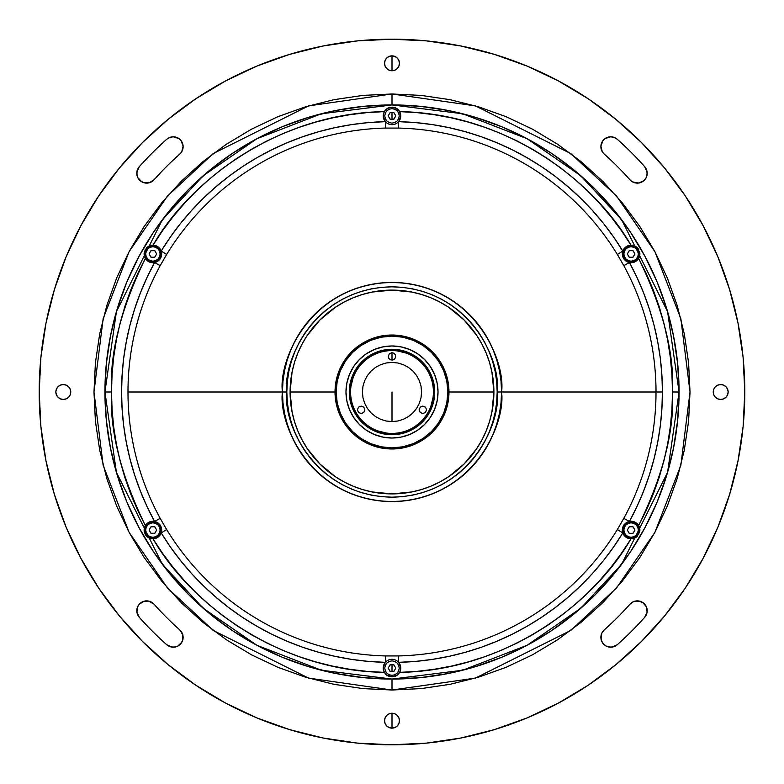 <?xml version="1.0" encoding="UTF-8"?>
<svg xmlns="http://www.w3.org/2000/svg" width="784" height="784" viewBox="0 0 784 784"><rect width="100%" height="100%" fill="white"/><g stroke="black" fill="none" stroke-linecap="round" stroke-linejoin="round"><path stroke-width="1.18" d="M392 392L392 421.586L392 392M392 664.822L392 671.388L392 664.822M392 112.612L392 119.178L392 112.612M392 352.663L392 360.121L392 352.663L389.364 353.76L388.276 356.387L388.903 358.464L390.579 359.836L392.725 360.042L394.636 359.023L395.655 357.122L395.44 354.966L394.068 353.29L392 352.663M392 728.15L392 713.244L394.852 713.812L397.272 715.429L398.88 717.84L399.448 720.692A7.448 7.448 0 0 1 392 728.15A7.448 7.448 0 0 1 384.552 720.692A7.448 7.448 0 0 1 392 713.244A7.448 7.448 0 0 1 399.448 720.692L398.88 723.544L397.272 725.964L394.852 727.581L392 728.15L389.148 727.581L386.728 725.964L385.12 723.544L384.552 720.692L385.12 717.84L386.728 715.429L389.148 713.812L392 713.244L392 728.15M392 70.756L392 55.85L394.852 56.419L397.272 58.036L398.88 60.456L399.448 63.308A7.448 7.448 0 0 1 392 70.756A7.448 7.448 0 0 1 384.552 63.308A7.448 7.448 0 0 1 392 55.85A7.448 7.448 0 0 1 399.448 63.308L398.88 66.16L397.272 68.571L394.852 70.188L392 70.756L389.148 70.188L386.728 68.571L385.12 66.16L384.552 63.308L385.12 60.456L386.728 58.036L389.148 56.419L392 55.85L392 70.756M633.315 601.74L629.983 604.18A9.859 9.859 0 0 1 637.343 600.877L642.704 602.465L646.339 606.708L647.094 612.245L644.703 617.302A338.561 338.561 0 0 1 617.302 644.703L613.99 646.653L610.177 647.192L606.453 646.222L603.376 643.909L601.426 640.587L600.897 636.784L601.857 633.06L604.18 629.983A318.833 318.833 0 0 0 629.983 604.18L633.315 601.74L637.343 600.877A9.859 9.859 0 0 1 644.703 617.302A338.561 338.561 0 0 1 617.302 644.703A9.859 9.859 0 0 1 603.376 643.909A9.859 9.859 0 0 1 604.18 629.983L602.867 631.404M182.574 640.587L182.809 634.873L179.82 629.983L182.143 633.06L183.103 636.784L182.574 640.587L180.624 643.909L177.547 646.222L173.823 647.192L170.01 646.653L166.698 644.703A338.561 338.561 0 0 1 139.297 617.302A9.859 9.859 0 0 1 146.657 600.877A9.859 9.859 0 0 1 154.017 604.18A318.833 318.833 0 0 0 179.82 629.983A9.859 9.859 0 0 1 180.624 643.909A9.859 9.859 0 0 1 166.698 644.703A338.561 338.561 0 0 1 139.297 617.302L136.906 612.245L137.661 606.708L139.17 604.317L143.864 601.279L148.715 601.093L154.017 604.18L148.715 601.093M143.413 182.574L149.127 182.809L154.017 179.82L150.94 182.143L147.216 183.103L143.413 182.574L140.091 180.624L137.778 177.547L136.808 173.823L137.347 170.01L139.297 166.698A338.561 338.561 0 0 1 166.698 139.297A9.859 9.859 0 0 1 182.476 143.149A9.859 9.859 0 0 1 179.82 154.017A318.833 318.833 0 0 0 154.017 179.82A9.859 9.859 0 0 1 140.091 180.624A9.859 9.859 0 0 1 139.297 166.698A338.561 338.561 0 0 1 166.698 139.297L169.746 137.445L173.264 136.798L178.86 138.533L181.016 140.561L183.103 146.04L181.712 151.733L179.82 154.017L181.712 151.733M728.15 392A7.448 7.448 0 0 1 720.692 399.448A7.448 7.448 0 0 1 713.244 392A7.448 7.448 0 0 1 720.692 384.552A7.448 7.448 0 0 1 728.15 392L727.581 394.852L725.964 397.272L723.544 398.88L720.692 399.448L717.84 398.88L715.429 397.272L713.812 394.852L713.244 392L713.812 389.148L715.429 386.728L717.84 385.12L720.692 384.552L723.544 385.12L725.964 386.728L727.581 389.148L728.15 392M70.756 392A7.448 7.448 0 0 1 63.308 399.448A7.448 7.448 0 0 1 55.85 392A7.448 7.448 0 0 1 63.308 384.552A7.448 7.448 0 0 1 70.756 392L70.188 394.852L68.571 397.272L66.16 398.88L63.308 399.448L60.456 398.88L58.036 397.272L56.419 394.852L55.85 392L56.419 389.148L58.036 386.728L60.456 385.12L63.308 384.552L66.16 385.12L68.571 386.728L70.188 389.148L70.756 392M604.18 154.017L602.288 151.733L604.18 154.017A9.859 9.859 0 0 1 610.736 136.798A9.859 9.859 0 0 1 617.302 139.297A338.561 338.561 0 0 1 644.703 166.698A9.859 9.859 0 0 1 643.909 180.624A9.859 9.859 0 0 1 629.983 179.82A318.833 318.833 0 0 0 604.18 154.017A318.833 318.833 0 0 1 629.983 179.82L631.404 181.133L629.983 179.82M392 744.8A352.8 352.8 0 0 1 39.2 392A352.8 352.8 0 0 1 392 39.2A352.8 352.8 0 0 1 744.8 392A352.8 352.8 0 0 1 392 744.8L426.584 743.105L460.825 738.018L494.41 729.61L527.015 717.948L558.306 703.14L588.01 685.343L615.812 664.714L641.469 641.469L664.714 615.812L685.343 588.01L703.14 558.306L717.948 527.015L729.61 494.41L738.018 460.825L743.105 426.584L744.8 392L743.105 357.416L738.018 323.175L729.61 289.59L717.948 256.985L703.14 225.694L685.343 195.99L664.714 168.188L641.469 142.531L615.812 119.286L588.01 98.657L558.306 80.86L527.015 66.052L494.41 54.39L460.825 45.982L426.584 40.895L392 39.2L357.416 40.895L323.175 45.982L289.59 54.39L256.985 66.052L225.694 80.86L195.99 98.657L168.188 119.286L142.531 142.531L119.286 168.188L98.657 195.99L80.86 225.694L66.052 256.985L54.39 289.59L45.982 323.175L40.895 357.416L39.2 392L40.895 426.584L45.982 460.825L54.39 494.41L66.052 527.015L80.86 558.306L98.657 588.01L119.286 615.812L142.531 641.469L168.188 664.714L195.99 685.343L225.694 703.14L256.985 717.948L289.59 729.61L323.175 738.018L357.416 743.105L392 744.8M392 104.938L392 93.982L475.447 105.899L570.811 153.586L616.538 196.039L654.954 251.752L680.845 318.637L690.018 392L680.845 465.363L654.954 532.248L616.538 587.961L570.811 630.414L475.447 678.101L392 690.018L392 679.062L420.136 677.68L448.007 673.544L475.329 666.704L501.858 657.208L527.318 645.163L551.485 630.679L574.113 613.901L594.987 594.987L613.901 574.113L630.679 551.485L645.163 527.318L657.208 501.858L666.704 475.329L673.544 448.007L677.68 420.136L679.062 392L677.68 363.864L673.544 335.993L666.704 308.671L657.208 282.142L645.163 256.682L630.679 232.515L613.901 209.887L594.987 189.013L574.113 170.099L551.485 153.321L527.318 138.837L501.858 126.792L475.329 117.296L448.007 110.456L420.136 106.32L392 104.938L363.864 106.32L335.993 110.456L308.671 117.296L282.142 126.792L256.682 138.837L232.515 153.321L209.887 170.099L189.013 189.013L170.099 209.887L153.321 232.515L138.837 256.682L126.792 282.142L117.296 308.671L110.456 335.993L106.32 363.864L104.938 392L106.32 420.136L110.456 448.007L117.296 475.329L126.792 501.858L138.837 527.318L153.321 551.485L170.099 574.113L189.013 594.987L209.887 613.901L232.515 630.679L256.682 645.163L282.142 657.208L308.671 666.704L335.993 673.544L363.864 677.68L392 679.062L392 690.018L308.553 678.101L213.189 630.414L167.462 587.961L129.046 532.248L103.155 465.363L93.982 392L103.155 318.637L129.046 251.752L167.462 196.039L213.189 153.586L308.553 105.899L392 93.982L392 104.938M627.514 254.29L627.514 253.614M628.552 251.39L629.728 250.606M632.502 250.606L633.668 251.39M634.717 253.614L634.717 254.29M633.668 256.505L632.502 257.289M629.728 257.289L628.552 256.505M627.514 530.386L627.514 529.71M628.552 527.495L629.728 526.711M632.502 526.711L633.668 527.495M634.717 529.71L634.717 530.386M633.668 532.61L632.502 533.394M629.728 533.394L628.552 532.61M388.403 668.438L388.403 667.762M389.442 665.547L390.618 664.763M393.382 664.763L394.558 665.547M395.597 667.762L395.597 668.438M394.558 670.663L393.382 671.447M390.618 671.447L389.442 670.663M149.283 530.386L149.283 529.71M150.332 527.495L151.498 526.711M154.272 526.711L155.448 527.495M156.486 529.71L156.486 530.386M155.448 532.61L154.272 533.394M151.498 533.394L150.332 532.61M149.283 254.29L149.283 253.614M150.332 251.39L151.498 250.606M154.272 250.606L155.448 251.39M156.486 253.614L156.486 254.29M155.448 256.505L154.272 257.289M151.498 257.289L150.332 256.505M388.403 116.238L388.403 115.562M389.442 113.337L390.618 112.553M393.382 112.553L394.558 113.337M395.597 115.562L395.597 116.238M394.558 118.453L393.382 119.237M390.618 119.237L389.442 118.453M154.017 179.82A318.833 318.833 0 0 1 179.82 154.017A318.833 318.833 0 0 0 154.017 179.82M179.82 629.983A318.833 318.833 0 0 1 154.017 604.18M602.288 151.733L600.897 146.04L602.984 140.561L605.14 138.533L610.736 136.798L614.254 137.445L617.302 139.297A338.561 338.561 0 0 1 644.703 166.698L646.653 170.01L647.192 173.823L646.222 177.547L643.909 180.624L638.715 183.025L634.873 182.809L631.404 181.133M392 690.018L362.786 688.587L333.857 684.295L305.486 677.18L277.957 667.331L251.517 654.826L226.429 639.793L202.938 622.369L181.271 602.729L161.631 581.062L144.207 557.571L129.174 532.483L116.669 506.043L106.82 478.514L99.705 450.143L95.413 421.214L93.982 392L95.413 362.786L99.705 333.857L106.82 305.486L116.669 277.957L129.174 251.517L144.207 226.429L161.631 202.938L181.271 181.271L202.938 161.631L226.429 144.207L251.517 129.174L277.957 116.669L305.486 106.82L333.857 99.705L362.786 95.413L392 93.982L421.214 95.413L450.143 99.705L478.514 106.82L506.043 116.669L532.483 129.174L557.571 144.207L581.062 161.631L602.729 181.271L622.369 202.938L639.793 226.429L654.826 251.517L667.331 277.957L677.18 305.486L684.295 333.857L688.587 362.786L690.018 392L688.587 421.214L684.295 450.143L677.18 478.514L667.331 506.043L654.826 532.483L639.793 557.571L622.369 581.062L602.729 602.729L581.062 622.369L557.571 639.793L532.483 654.826L506.043 667.331L478.514 677.18L450.143 684.295L421.214 688.587L392 690.018M629.983 604.18A318.833 318.833 0 0 1 604.18 629.983M323.175 738.018L289.59 729.61M54.39 289.59L66.052 256.985L54.39 289.59M195.99 98.657L225.694 80.86L195.99 98.657M460.825 45.982L494.41 54.39M588.01 685.343L558.306 703.14L588.01 685.343M646.339 606.708L642.704 602.465M640.136 601.279L635.285 601.093M601.857 633.06L600.975 638.715L602.239 642.341M608.266 646.888L612.108 647.114L617.302 644.703M166.698 644.703L171.892 647.114L175.734 646.888M177.547 646.222L181.761 642.341M139.297 166.698L136.886 171.892L137.112 175.734M137.778 177.547L141.659 181.761M178.86 138.533L173.264 136.798M169.746 137.445L166.698 139.297M717.84 398.88L720.692 399.448M720.692 384.552L717.84 385.12M399.448 720.692L398.88 717.84L397.272 715.429M385.12 717.84L384.552 720.692M63.308 399.448L66.16 398.88M66.16 385.12L63.308 384.552L60.456 385.12M617.302 139.297L614.254 137.445M607.806 137.239L605.14 138.533M633.06 182.143L638.715 183.025L642.341 181.761M643.909 180.624L645.212 179.203M646.888 175.734L647.114 171.892L644.703 166.698M384.552 63.308L385.12 66.16M398.88 66.16L399.448 63.308M290.1 392A101.9 101.9 0 0 1 392 290.1A101.9 101.9 0 0 1 493.9 392A101.9 101.9 0 0 0 392 290.1A101.9 101.9 0 0 0 290.1 392L335.023 392L290.1 392A101.9 101.9 0 0 0 392 493.9A101.9 101.9 0 0 0 493.9 392L448.977 392L493.9 392A101.9 101.9 0 0 1 392 493.9A101.9 101.9 0 0 1 290.1 392L292.06 411.874L294.49 421.576L297.861 430.994L302.134 440.03L307.279 448.615L319.95 464.05L335.385 476.721L343.97 481.866L353.006 486.139L362.424 489.51L372.126 491.94L392 493.9L411.874 491.94L421.576 489.51L430.994 486.139L440.03 481.866L448.615 476.721L464.05 464.05L476.721 448.615L481.866 440.03L486.139 430.994L489.51 421.576L491.94 411.874L493.9 392L491.94 372.126L489.51 362.424L486.139 353.006L481.866 343.97L476.721 335.385L464.05 319.95L448.615 307.279L440.03 302.134L430.994 297.861L421.576 294.49L411.874 292.06L392 290.1L372.126 292.06L362.424 294.49L353.006 297.861L343.97 302.134L335.385 307.279L319.95 319.95L307.279 335.385L302.134 343.97L297.861 353.006L294.49 362.424L292.06 372.126L290.1 392M628.347 245.627A8.761 8.761 0 0 0 629.434 262.552A270.421 270.421 0 0 1 662.421 392L501.574 392A109.574 109.574 0 0 1 392 501.574A109.574 109.574 0 0 1 282.426 392L127.988 392A264.012 264.012 0 0 0 160.201 518.381L166.659 529.553A264.012 264.012 0 0 0 385.552 655.934L398.448 655.934L398.605 662.343A8.761 8.761 0 0 0 384.346 672.378A8.761 8.761 0 0 1 392 659.344A8.761 8.761 0 0 0 385.395 662.343A270.421 270.421 0 0 1 161.181 532.895A8.761 8.761 0 0 0 154.566 521.448A270.421 270.421 0 0 1 154.566 262.552A8.761 8.761 0 0 0 161.181 251.105A270.421 270.421 0 0 1 385.395 121.657A8.761 8.761 0 0 1 384.346 111.622A8.761 8.761 0 0 0 392 124.656A8.761 8.761 0 0 1 385.395 121.657A8.761 8.761 0 0 0 398.605 121.657L398.448 128.066L385.552 128.066A264.012 264.012 0 0 0 166.659 254.447L160.201 265.619A264.012 264.012 0 0 0 127.988 392L282.426 392A109.574 109.574 0 0 1 392 282.426A109.574 109.574 0 0 1 501.574 392L656.012 392A264.012 264.012 0 0 0 623.799 265.619L617.341 254.447A264.012 264.012 0 0 0 398.448 128.066L385.552 128.066L385.395 121.657L385.552 128.066A264.012 264.012 0 0 0 166.659 254.447L161.181 251.105L166.659 254.447L160.201 265.619L154.566 262.552L160.201 265.619A264.012 264.012 0 0 0 160.201 518.381L166.659 529.553A264.012 264.012 0 0 0 385.552 655.934L398.448 655.934A264.012 264.012 0 0 0 617.341 529.553L623.799 518.381A264.012 264.012 0 0 0 623.799 265.619L629.434 262.552A8.761 8.761 0 0 0 631.11 262.709A8.761 8.761 0 0 1 622.819 251.105A8.761 8.761 0 0 1 630.993 245.186A8.761 8.761 0 0 0 628.356 245.627L633.423 245.49L637.333 247.773L639.813 252.909L638.646 258.436C663.156 308.896 674.436 353.417 672.486 392L679.062 392L667.576 311.62L621.653 219.765L580.748 175.724L527.083 138.709L462.658 113.768L392 104.938L321.342 113.768L256.917 138.709L203.252 175.724L162.347 219.765L116.424 311.62L104.938 392L111.514 392C109.564 353.417 120.844 308.896 145.354 258.436L144.207 255.163L144.393 251.762A8.761 8.761 0 0 0 145.354 258.436L144.119 254.026L145.275 249.606L148.49 246.372L152.89 245.186A8.761 8.761 0 0 0 152.782 245.186M384.885 673.221A8.761 8.761 0 0 0 389.668 676.553M144.893 526.446A8.761 8.761 0 0 0 144.452 527.681L145.354 525.564C120.844 475.104 109.564 430.583 111.514 392L104.938 392L116.424 472.38L162.347 564.235L203.252 608.276L256.917 645.291L321.342 670.232L392 679.062L462.658 670.232L527.083 645.291L580.748 608.276L621.653 564.235L667.576 472.38L679.062 392A287.062 287.062 0 0 1 392 679.062A287.062 287.062 0 0 1 104.938 392A287.062 287.062 0 0 1 392 104.938A287.062 287.062 0 0 1 679.062 392L672.486 392C674.436 430.583 663.156 475.104 638.646 525.564L639.813 531.111L637.314 536.246L633.413 538.51L628.356 538.373A8.761 8.761 0 0 0 630.993 538.814C592.802 605.15 504.141 670.761 399.654 672.378L396.43 675.671L392 676.866L387.57 675.671L384.346 672.378C279.859 670.761 191.198 605.15 153.007 538.814L147.529 536.991A8.761 8.761 0 0 0 152.704 538.814M152.88 521.291A8.761 8.761 0 0 0 148.558 522.428L152.89 521.291A8.761 8.761 0 0 1 154.566 521.448L160.201 518.381L154.566 521.448L146.961 506.395L140.307 490.892L134.632 475.006L129.958 458.797L126.302 442.323L123.676 425.663L122.098 408.866L121.579 392L122.098 375.134L123.676 358.337L126.302 341.677L129.958 325.203L134.632 308.994L140.307 293.108L146.961 277.605L154.566 262.552A8.761 8.761 0 0 1 145.354 258.436L137.553 273.979L130.722 289.982L124.901 306.377L120.109 323.106L116.355 340.099L113.67 357.288L112.053 374.605L111.514 392L112.053 409.395L113.67 426.712L116.355 443.901L120.109 460.894L124.901 477.623L130.722 494.018L137.553 510.021L145.354 525.564A8.761 8.761 0 0 1 154.566 521.448A8.761 8.761 0 0 0 152.89 521.291M144.442 527.71A8.761 8.761 0 0 0 144.187 531.082M146.677 536.236A8.761 8.761 0 0 0 147.529 536.991L145.256 534.365A8.761 8.761 0 0 0 146.667 536.227L144.187 531.091A8.761 8.761 0 0 0 144.403 532.267M152.753 538.814A8.761 8.761 0 0 0 152.89 538.814L149.489 538.138L146.667 536.227M145.256 534.365L144.187 531.091L144.442 527.701L145.354 525.564L148.558 522.428M152.645 245.186A8.761 8.761 0 0 0 146.677 247.764M144.393 251.762L147.539 246.999L153.007 245.186C191.198 178.85 279.859 113.239 384.346 111.622L387.57 108.329L392 107.134L396.43 108.329L399.654 111.622C504.141 113.239 592.802 178.85 630.993 245.186L636.471 247.009A8.761 8.761 0 0 0 631.296 245.186M384.346 111.622L366.981 112.631L349.703 114.719L332.602 117.874L315.717 122.088L299.125 127.331L282.897 133.603L267.089 140.865L251.752 149.087L236.964 158.25L222.774 168.315L209.23 179.242L196.392 190.982L184.299 203.497L173.019 216.737L162.572 230.653L153.007 245.186L158.035 246.852L161.181 251.105L170.412 236.984L180.506 223.469L191.433 210.612L203.134 198.46L215.571 187.062L228.693 176.459L242.442 166.688L256.789 157.8L271.656 149.832L286.993 142.796L302.732 136.73L318.823 131.663L335.199 127.606L351.791 124.578L368.549 122.588L385.395 121.657L383.278 116.796L383.788 112.837L385.757 109.74L389.677 107.447A8.761 8.761 0 0 0 386.639 108.956M386.6 108.996A8.761 8.761 0 0 0 385.777 109.721M385.738 109.76A8.761 8.761 0 0 0 384.875 110.789M639.607 532.238L636.461 537.001L630.993 538.814A8.761 8.761 0 0 1 629.434 521.448A8.761 8.761 0 0 1 631.11 521.291A8.761 8.761 0 0 0 629.434 521.448A8.761 8.761 0 0 1 638.646 525.564L639.793 528.837L639.607 532.238A8.761 8.761 0 0 0 638.646 525.564L646.447 510.021L653.278 494.018L659.099 477.623L663.891 460.894L667.645 443.901L670.33 426.712L671.947 409.395L672.486 392L671.947 374.605L670.33 357.288L667.645 340.099L663.891 323.106L659.099 306.377L653.278 289.982L646.447 273.979L638.646 258.436L635.442 261.572L631.11 262.709A8.761 8.761 0 0 1 629.434 262.552L623.799 265.619L617.341 254.447A264.012 264.012 0 0 0 398.448 128.066L398.605 121.657A270.421 270.421 0 0 1 622.819 251.105L617.341 254.447L622.819 251.105L624.946 247.715L628.356 245.627M628.356 538.373L624.946 536.285L622.819 532.895A270.421 270.421 0 0 1 398.605 662.343L398.448 655.934A264.012 264.012 0 0 0 617.341 529.553L622.819 532.895L617.341 529.553L623.799 518.381L629.434 521.448L623.799 518.381A264.012 264.012 0 0 0 656.012 392L662.421 392A270.421 270.421 0 0 1 629.434 521.448A8.761 8.761 0 0 0 628.347 538.373M389.677 107.447L395.41 107.82L399.654 111.622L400.722 116.796L398.605 121.657L415.451 122.588L432.209 124.578L448.801 127.606L465.177 131.663L481.268 136.73L497.007 142.796L512.344 149.832L527.211 157.8L541.558 166.688L555.307 176.459L568.429 187.062L580.866 198.46L592.567 210.612L603.494 223.469L613.588 236.984L622.819 251.105M166.659 529.553L161.181 532.895L166.659 529.553M385.552 655.934L385.395 662.343L385.552 655.934M144.187 531.091L144.442 527.701M622.819 532.895L613.588 547.016L603.494 560.531L592.567 573.388L580.866 585.54L568.429 596.938L555.307 607.541L541.558 617.312L527.211 626.2L512.344 634.168L497.007 641.204L481.268 647.27L465.177 652.337L448.801 656.394L432.209 659.422L415.451 661.412L398.605 662.343L400.722 667.204L400.212 671.163L397.38 675.024L392 676.866L386.62 675.024L383.788 671.163L383.278 667.204L385.395 662.343L368.549 661.412L351.791 659.422L335.199 656.394L318.823 652.337L302.732 647.27L286.993 641.204L271.656 634.168L256.789 626.2L242.442 617.312L228.693 607.541L215.571 596.938L203.134 585.54L191.433 573.388L180.506 560.531L170.412 547.016L161.181 532.895A8.761 8.761 0 0 1 153.007 538.814A8.761 8.761 0 0 0 155.644 538.373L152.89 538.814M399.654 672.378A8.761 8.761 0 0 0 392 659.344A8.761 8.761 0 0 1 399.654 672.378L417.019 671.369L434.297 669.281L451.398 666.126L468.283 661.912L484.875 656.669L501.103 650.397L516.911 643.135L532.248 634.913L547.036 625.75L561.226 615.685L574.77 604.758L587.608 593.018L599.701 580.503L610.981 567.263L621.428 553.347L630.993 538.814M631.355 538.814A8.761 8.761 0 0 0 637.323 536.236M631.11 521.291L635.442 522.428L638.646 525.564M629.434 262.552L637.039 277.605L643.693 293.108L649.368 308.994L654.042 325.203L657.698 341.677L660.324 358.337L661.902 375.134L662.421 392L661.902 408.866L660.324 425.663L657.698 442.323L654.042 458.797L649.368 475.006L643.693 490.892L637.039 506.395L629.434 521.448M639.107 257.554A8.761 8.761 0 0 0 639.548 256.319L638.646 258.436A8.761 8.761 0 0 1 631.11 262.709A8.761 8.761 0 0 0 635.442 261.572M639.558 256.29A8.761 8.761 0 0 0 639.813 252.918M638.744 249.635A8.761 8.761 0 0 0 637.333 247.773L639.813 252.909A8.761 8.761 0 0 0 639.597 251.733M637.323 247.764A8.761 8.761 0 0 0 636.471 247.009L637.333 247.773M639.813 252.909L639.558 256.299M630.993 245.186L621.428 230.653L610.981 216.737L599.701 203.497L587.608 190.982L574.77 179.242L561.226 168.315L547.036 158.25L532.248 149.087L516.911 140.865L501.103 133.603L484.875 127.331L468.283 122.088L451.398 117.874L434.297 114.719L417.019 112.631L399.654 111.622A8.761 8.761 0 0 1 392 124.656A8.761 8.761 0 0 0 399.654 111.622M399.115 110.779A8.761 8.761 0 0 0 394.332 107.447M152.89 262.709A8.761 8.761 0 0 0 154.566 262.552A8.761 8.761 0 0 1 152.89 262.709L148.558 261.572L145.354 258.436M155.644 245.627A8.761 8.761 0 0 0 153.007 245.186A8.761 8.761 0 0 1 161.181 251.105A8.761 8.761 0 0 0 155.653 245.627M161.181 251.105A8.761 8.761 0 0 1 154.566 262.552M155.653 538.373A8.761 8.761 0 0 0 161.181 532.895L159.054 536.285L155.644 538.373M154.566 521.448A8.761 8.761 0 0 1 161.181 532.895M153.007 538.814L162.572 553.347L173.019 567.263L184.299 580.503L196.392 593.018L209.23 604.758L222.774 615.685L236.964 625.75L251.752 634.913L267.089 643.135L282.897 650.397L299.125 656.669L315.717 661.912L332.602 666.126L349.703 669.281L366.981 671.369L384.346 672.378M394.313 676.563A8.761 8.761 0 0 0 397.361 675.044M397.4 675.004A8.761 8.761 0 0 0 398.223 674.279M398.262 674.24A8.761 8.761 0 0 0 399.125 673.211M54.39 494.41L66.052 527.015M195.99 685.343L225.694 703.14M588.01 98.657L558.306 80.86M393.901 664.822L390.099 664.822L393.901 664.822L390.099 664.822L388.207 668.105L390.099 671.388L393.901 671.388L395.793 668.105L393.901 664.822M399.232 668.105L398.684 670.869L397.116 673.221L394.764 674.789L392 675.338L389.236 674.789L386.884 673.221L385.316 670.869L384.768 668.105L385.316 665.342L386.884 662.99L389.236 661.422L392 660.873L394.764 661.422L397.116 662.99L398.684 665.342L399.232 668.105M638.784 253.947A7.673 7.673 0 0 0 631.11 246.274A7.673 7.673 0 0 0 623.447 253.947L623.878 253.947A7.232 7.232 0 0 1 631.11 246.715A7.232 7.232 0 0 1 638.343 253.947L638.343 253.947A7.232 7.232 0 0 1 631.11 261.18A7.232 7.232 0 0 1 623.878 253.947L623.447 253.947A7.673 7.673 0 0 0 631.11 261.621A7.673 7.673 0 0 0 638.784 253.947M633.011 257.23L634.913 253.947L633.011 257.23L634.913 253.947L633.011 250.664L629.219 250.664L627.318 253.947L629.219 250.664L627.318 253.947L629.219 257.23L627.318 253.947L629.219 257.23L633.011 257.23M638.343 253.947L637.794 256.711L636.226 259.063L633.884 260.631L631.11 261.18L628.347 260.631L626.004 259.063L624.436 256.711L623.878 253.947L624.436 251.184L626.004 248.832L628.347 247.264L631.11 246.715L633.884 247.264L636.226 248.832L637.794 251.184L638.343 253.947M160.553 530.053A7.673 7.673 0 0 0 152.89 522.379A7.673 7.673 0 0 0 145.216 530.053L145.657 530.053A7.232 7.232 0 0 1 152.89 522.82A7.232 7.232 0 0 1 160.122 530.053L160.122 530.053A7.232 7.232 0 0 1 152.89 537.285A7.232 7.232 0 0 1 145.657 530.053L145.216 530.053A7.673 7.673 0 0 0 152.89 537.726A7.673 7.673 0 0 0 160.553 530.053M154.781 533.336L156.682 530.053L154.781 533.336L156.682 530.053L154.781 526.77L156.682 530.053L154.781 526.77L150.989 526.77L149.087 530.053L150.989 526.77L149.087 530.053L150.989 533.336L154.781 533.336M160.122 530.053L159.564 532.816L157.996 535.168L155.653 536.736L152.89 537.285L150.116 536.736L147.774 535.168L146.206 532.816L145.657 530.053L146.206 527.289L147.774 524.937L150.116 523.369L152.89 522.82L155.653 523.369L157.996 524.937L159.564 527.289L160.122 530.053M160.553 253.947A7.673 7.673 0 0 0 152.89 246.274A7.673 7.673 0 0 0 145.216 253.947L145.657 253.947A7.232 7.232 0 0 1 152.89 246.715A7.232 7.232 0 0 1 160.122 253.947L160.122 253.947A7.232 7.232 0 0 1 152.89 261.18A7.232 7.232 0 0 1 145.657 253.947L145.216 253.947A7.673 7.673 0 0 0 152.89 261.621A7.673 7.673 0 0 0 160.553 253.947M154.781 257.23L156.682 253.947L154.781 257.23L156.682 253.947L154.781 250.664L156.682 253.947L154.781 250.664L150.989 250.664L149.087 253.947L150.989 257.23L149.087 253.947L150.989 257.23L154.781 257.23M160.122 253.947L159.564 256.711L157.996 259.063L155.653 260.631L152.89 261.18L150.116 260.631L147.774 259.063L146.206 256.711L145.657 253.947L146.206 251.184L147.774 248.832L150.116 247.264L152.89 246.715L155.653 247.264L157.996 248.832L159.564 251.184L160.122 253.947M390.099 119.178L393.901 119.178L390.099 119.178L393.901 119.178L395.793 115.895L393.901 112.612L390.099 112.612L388.207 115.895L390.099 119.178M399.232 115.895L398.684 118.658L397.116 121.01L394.764 122.578L392 123.127L389.236 122.578L386.884 121.01L385.316 118.658L384.768 115.895L385.316 113.131L386.884 110.779L389.236 109.211L392 108.662L394.764 109.211L397.116 110.779L398.684 113.131L399.232 115.895M638.784 530.053A7.673 7.673 0 0 0 631.11 522.379A7.673 7.673 0 0 0 623.447 530.053L623.878 530.053A7.232 7.232 0 0 1 631.11 522.82A7.232 7.232 0 0 1 638.343 530.053L638.343 530.053A7.232 7.232 0 0 1 631.11 537.285A7.232 7.232 0 0 1 623.878 530.053L623.447 530.053A7.673 7.673 0 0 0 631.11 537.726A7.673 7.673 0 0 0 638.784 530.053M634.913 530.053L633.011 526.77L634.913 530.053L633.011 526.77L629.219 526.77L627.318 530.053L629.219 526.77L627.318 530.053L629.219 533.336L627.318 530.053L629.219 533.336L633.011 533.336L634.913 530.053M638.343 530.053L637.794 532.816L636.226 535.168L633.884 536.736L631.11 537.285L628.347 536.736L626.004 535.168L624.436 532.816L623.878 530.053L624.436 527.289L626.004 524.937L628.347 523.369L631.11 522.82L633.884 523.369L636.226 524.937L637.794 527.289L638.343 530.053M350.566 387.923L353.535 376.065M359.817 365.589L365.589 359.817M372.371 355.289L379.917 352.153L387.923 350.566M396.077 350.566L407.935 353.535M418.411 359.817L424.183 365.589M428.711 372.371L431.847 379.917L433.434 387.923M433.434 396.077L430.465 407.935M424.183 418.411L418.411 424.183M411.629 428.711L404.083 431.847L396.077 433.434M387.923 433.434L376.065 430.465M365.589 424.183L359.817 418.411M355.289 411.629L352.153 404.083L350.566 396.077M426.565 409.807L425.477 407.17L422.841 406.083L420.204 407.17L419.117 409.807L420.204 412.443L422.841 413.531L425.477 412.443L426.565 409.807M362.414 392L362.982 397.772L364.668 403.319L367.402 408.435L371.087 412.913L375.565 416.598L380.681 419.332L386.228 421.018L392 421.586L397.772 421.018L403.319 419.332L408.435 416.598L412.913 412.913L416.598 408.435L419.332 403.319L421.018 397.772L421.586 392L421.018 386.228L419.332 380.681L416.598 375.565L412.913 371.087L408.435 367.402L403.319 364.668L397.772 362.982L392 362.414L386.228 362.982L380.681 364.668L375.565 367.402L371.087 371.087L367.402 375.565L364.668 380.681L362.982 386.228L362.414 392M364.883 409.807L363.796 407.17L361.159 406.083L358.523 407.17L357.435 409.807L358.523 412.443L361.159 413.531L363.796 412.443L364.883 409.807M501.564 392A109.564 109.564 0 0 1 392 501.564A109.564 109.564 0 0 1 282.436 392C278.036 424.046 310.905 500.074 392 501.564C473.095 500.074 505.964 424.046 501.564 392L497.183 392C501.407 422.762 469.851 495.753 392 497.183C314.149 495.753 282.593 422.762 286.817 392L282.436 392L286.817 392L287.326 381.69L288.835 371.479L291.344 361.463L294.823 351.751L299.233 342.422L304.545 333.563L310.689 325.272L317.628 317.628L325.272 310.689L333.563 304.545L342.422 299.233L351.751 294.823L361.463 291.344L371.479 288.835L381.69 287.326L392 286.817L402.31 287.326L412.521 288.835L422.537 291.344L432.249 294.823L441.578 299.233L450.437 304.545L458.728 310.689L466.372 317.628L473.311 325.272L479.455 333.563L484.767 342.422L489.177 351.751L492.656 361.463L495.165 371.479L496.674 381.69L497.183 392L496.674 402.31L495.165 412.521L492.656 422.537L489.177 432.249L484.767 441.578L479.455 450.437L473.311 458.728L466.372 466.372L458.728 473.311L450.437 479.455L441.578 484.767L432.249 489.177L422.537 492.656L412.521 495.165L402.31 496.674L392 497.183L381.69 496.674L371.479 495.165L361.463 492.656L351.751 489.177L342.422 484.767L333.563 479.455L325.272 473.311L317.628 466.372L310.689 458.728L304.545 450.437L299.233 441.578L294.823 432.249L291.344 422.537L288.835 412.521L287.326 402.31L286.817 392C282.593 361.238 314.149 288.247 392 286.817C469.851 288.247 501.407 361.238 497.183 392L501.564 392C505.964 359.954 473.095 283.926 392 282.436C310.905 283.926 278.036 359.954 282.436 392L282.965 402.741L284.543 413.374L287.15 423.801L290.776 433.924L295.372 443.646L300.899 452.868L307.308 461.511L314.521 469.479L322.489 476.692L331.132 483.101L340.354 488.628L350.076 493.224L360.199 496.85L370.626 499.457L381.259 501.035L392 501.564L402.741 501.035L413.374 499.457L423.801 496.85L433.924 493.224L443.646 488.628L452.868 483.101L461.511 476.692L469.479 469.479L476.692 461.511L483.101 452.868L488.628 443.646L493.224 433.924L496.85 423.801L499.457 413.374L501.035 402.741L501.564 392L501.035 381.259L499.457 370.626L496.85 360.199L493.224 350.076L488.628 340.354L483.101 331.132L476.692 322.489L469.479 314.521L461.511 307.308L452.868 300.899L443.646 295.372L433.924 290.776L423.801 287.15L413.374 284.543L402.741 282.965L392 282.436L381.259 282.965L370.626 284.543L360.199 287.15L350.076 290.776L340.354 295.372L331.132 300.899L322.489 307.308L314.521 314.521L307.308 322.489L300.899 331.132L295.372 340.354L290.776 350.076L287.15 360.199L284.543 370.626L282.965 381.259L282.436 392A109.564 109.564 0 0 1 392 282.436A109.564 109.564 0 0 1 501.564 392M412.707 427.868A41.415 41.415 0 0 1 356.132 412.707A41.415 41.415 0 0 1 371.293 356.132A41.415 41.415 0 0 1 427.868 371.293A41.415 41.415 0 0 1 412.707 427.868M438.021 392A46.021 46.021 0 0 1 392 438.021A46.021 46.021 0 0 1 345.979 392L346.871 383.023L349.488 374.389L353.741 366.432L359.464 359.464L366.432 353.741L374.389 349.488L383.023 346.871L392 345.979L400.977 346.871L409.611 349.488L417.568 353.741L424.536 359.464L430.259 366.432L434.512 374.389L437.129 383.023L438.021 392L437.129 400.977L434.512 409.611L430.259 417.568L424.536 424.536L417.568 430.259L409.611 434.512L400.977 437.129L392 438.021L383.023 437.129L374.389 434.512L366.432 430.259L359.464 424.536L353.741 417.568L349.488 409.611L346.871 400.977L345.979 392A46.021 46.021 0 0 1 392 345.979A46.021 46.021 0 0 1 438.021 392M433.63 392A41.63 41.63 0 0 0 392 350.37A41.63 41.63 0 0 0 350.37 392L349.272 392A42.728 42.728 0 0 1 392 349.272A42.728 42.728 0 0 1 434.728 392L433.63 392A41.63 41.63 0 0 1 392 433.63A41.63 41.63 0 0 1 350.37 392A41.63 41.63 0 0 1 392 350.37A41.63 41.63 0 0 1 433.63 392L434.728 392A42.728 42.728 0 0 1 392 434.728A42.728 42.728 0 0 1 349.272 392L350.37 392A41.63 41.63 0 0 0 392 433.63A41.63 41.63 0 0 0 433.63 392M349.272 392L350.095 400.34L352.526 408.356L356.475 415.736L361.787 422.213L368.264 427.525L375.644 431.474L383.66 433.905L392 434.728L400.34 433.905L408.356 431.474L415.736 427.525L422.213 422.213L427.525 415.736L431.474 408.356L433.905 400.34L434.728 392L433.905 383.66L431.474 375.644L427.525 368.264L422.213 361.787L415.736 356.475L408.356 352.526L400.34 350.095L392 349.272L383.66 350.095L375.644 352.526L368.264 356.475L361.787 361.787L356.475 368.264L352.526 375.644L350.095 383.66L349.272 392M337.483 375.458L339.364 370.195L336.12 380.887L335.023 392A56.977 56.977 0 0 0 392 448.977A56.977 56.977 0 0 0 448.977 392A56.977 56.977 0 0 1 392 448.977A56.977 56.977 0 0 1 335.023 392L336.12 392L335.023 392L336.12 403.113L339.364 413.805L344.627 423.654L341.755 418.862M360.346 344.627L365.138 341.755L355.858 347.959L347.959 355.858L344.627 360.346L339.364 370.195M408.542 337.483L413.805 339.364L403.113 336.12L397.586 335.297L386.414 335.297L375.458 337.483L365.138 341.755M439.373 360.346L442.245 365.138L436.041 355.858L428.142 347.959L423.654 344.627L413.805 339.364M446.517 408.542L444.636 413.805L447.88 403.113L448.703 397.586L448.977 392L447.88 392A55.88 55.88 0 0 1 392 447.88A55.88 55.88 0 0 1 336.12 392L337.198 381.102L340.374 370.616L345.538 360.954L352.486 352.486L360.954 345.538L370.616 340.374L381.102 337.198L392 336.12L402.898 337.198L413.384 340.374L423.046 345.538L431.514 352.486L438.462 360.954L443.626 370.616L446.802 381.102L447.88 392L446.802 402.898L443.626 413.384L438.462 423.046L431.514 431.514L423.046 438.462L413.384 443.626L402.898 446.802L392 447.88L381.102 446.802L370.616 443.626L360.954 438.462L352.486 431.514L345.538 423.046L340.374 413.384L337.198 402.898L336.12 392A55.88 55.88 0 0 1 392 336.12A55.88 55.88 0 0 1 447.88 392L448.977 392A56.977 56.977 0 0 0 392 335.023A56.977 56.977 0 0 0 335.023 392A56.977 56.977 0 0 1 392 335.023A56.977 56.977 0 0 1 448.977 392L447.88 380.887L444.636 370.195L442.245 365.138M423.654 439.373L418.862 442.245L428.142 436.041L436.041 428.142L439.373 423.654L444.636 413.805M375.458 446.517L370.195 444.636L380.887 447.88L386.414 448.703L397.586 448.703L408.542 446.517L418.862 442.245M344.627 423.654L351.712 432.288L355.858 436.041L360.346 439.373L370.195 444.636M390.06 448.938L389.472 448.918L390.06 448.938M442.284 365.207L441.862 364.433M343.97 361.346L343.657 361.855L343.97 361.346M341.716 365.207L342.147 364.423"/></g></svg>
